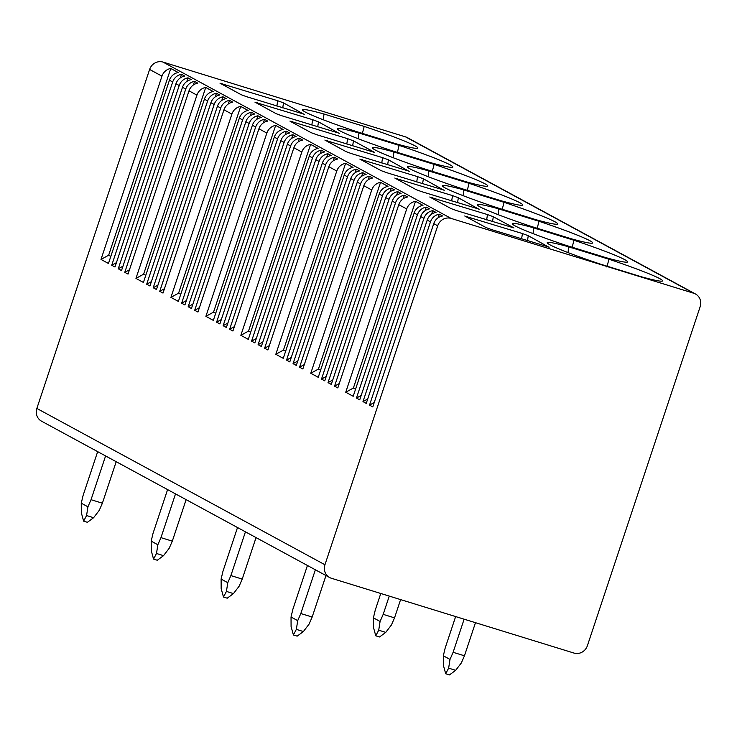 <?xml version="1.0" encoding="UTF-8"?>
<svg xmlns="http://www.w3.org/2000/svg" width="737" height="737" viewBox="0 0 737 737"><rect width="100%" height="100%" fill="white"/><g stroke="black" fill="none" stroke-linecap="round" stroke-linejoin="round"><path stroke-width="1.11" d="M451.099 218.419A11.018 10.373 118.5 0 0 437.704 225.789L324.943 564.763A11.018 10.373 118.5 0 0 329.614 577.513A11.018 10.373 118.5 0 0 331.401 578.259L573.985 653.065A11.018 10.373 118.5 0 0 587.389 645.704L700.15 306.721A11.018 10.373 118.5 0 0 695.47 293.98A11.018 10.373 118.5 0 0 693.692 293.234L451.099 218.419L163.015 62.083L405.599 136.898A11.018 10.373 -61.5 0 1 407.386 137.644L695.47 293.98M111.72 265.246L114.981 267.015L175.95 83.751A11.018 10.373 118.5 0 1 184.757 76.077L181.495 74.299A11.018 10.373 118.5 0 0 172.688 81.973L111.72 265.246L116.437 262.658M118.252 268.793L121.513 270.562L182.481 87.288A11.018 10.373 118.5 0 1 191.288 79.614L188.027 77.846A11.018 10.373 118.5 0 0 179.211 85.52L118.252 268.793L122.959 266.195M124.774 272.331L128.035 274.1L189.004 90.826A11.018 10.373 118.5 0 1 197.811 83.161L194.55 81.383A11.018 10.373 118.5 0 0 185.742 89.057L124.774 272.331L129.491 269.742M205.734 87.454A11.018 10.373 118.5 0 0 196.926 95.128L135.958 278.402L143.623 274.192L205.734 87.454L213.196 91.508A11.018 10.373 118.5 0 0 204.389 99.182L143.42 282.446L135.958 278.402M146.681 284.224L149.943 285.993L210.911 102.719A11.018 10.373 118.5 0 1 219.727 95.045L216.457 93.277A11.018 10.373 118.5 0 0 207.65 100.951L146.681 284.224L151.398 281.626M153.213 287.762L156.474 289.53L217.443 106.257A11.018 10.373 118.5 0 1 226.25 98.592L222.989 96.814A11.018 10.373 118.5 0 0 214.172 104.488L153.213 287.762L157.921 285.173M159.736 291.308L162.997 293.077L223.965 109.804A11.018 10.373 118.5 0 1 232.772 102.13L229.511 100.361A11.018 10.373 118.5 0 0 220.704 108.035L159.736 291.308L164.452 288.711M240.704 106.432A11.018 10.373 118.5 0 0 231.888 114.106L170.929 297.38L178.584 293.169L240.704 106.432L248.157 110.476A11.018 10.373 118.5 0 0 239.35 118.15L178.382 301.424L170.929 297.38M181.643 303.193L184.913 304.961L245.872 121.697A11.018 10.373 118.5 0 1 254.689 114.023L251.418 112.245A11.018 10.373 118.5 0 0 242.611 119.919L181.643 303.193L186.36 300.604M188.175 306.739L191.436 308.508L252.404 125.235A11.018 10.373 118.5 0 1 261.211 117.561L257.95 115.792A11.018 10.373 118.5 0 0 249.143 123.466L188.175 306.739L192.891 304.141M194.697 310.277L197.958 312.046L258.927 128.772A11.018 10.373 118.5 0 1 267.734 121.098L264.472 119.33A11.018 10.373 118.5 0 0 255.665 127.004L194.697 310.277L199.414 307.688M275.666 125.401A11.018 10.373 118.5 0 0 266.849 133.075L205.89 316.348L213.546 312.138L275.666 125.401L283.119 129.454A11.018 10.373 118.5 0 0 274.311 137.128L213.343 320.392L205.89 316.348M216.604 322.17L219.875 323.939L280.834 140.666A11.018 10.373 118.5 0 1 289.65 132.992L286.38 131.223A11.018 10.373 118.5 0 0 277.573 138.897L216.604 322.17L221.321 319.572M223.136 325.708L226.397 327.477L287.366 144.203A11.018 10.373 118.5 0 1 296.173 136.529L292.911 134.76A11.018 10.373 118.5 0 0 284.104 142.434L223.136 325.708L227.853 323.119M229.658 329.246L232.92 331.024L293.888 147.75A11.018 10.373 118.5 0 1 302.704 140.076L299.434 138.307A11.018 10.373 118.5 0 0 290.627 145.981L229.658 329.246L234.375 326.657M310.627 144.378A11.018 10.373 118.5 0 0 301.82 152.052L240.852 335.317L248.507 331.106L310.627 144.378L318.08 148.423A11.018 10.373 118.5 0 0 309.273 156.097L248.305 339.37L240.852 335.317M251.575 341.139L254.836 342.908L315.805 159.634A11.018 10.373 118.5 0 1 324.612 151.96L321.35 150.191A11.018 10.373 118.5 0 0 312.534 157.865L251.575 341.139L256.283 338.55M258.097 344.676L261.359 346.454L322.327 163.181A11.018 10.373 118.5 0 1 331.134 155.507L327.873 153.738A11.018 10.373 118.5 0 0 319.066 161.412L258.097 344.676L262.814 342.088M264.62 348.223L267.89 349.992L328.849 166.719A11.018 10.373 118.5 0 1 337.666 159.045L334.395 157.276A11.018 10.373 118.5 0 0 325.588 164.95L264.62 348.223L269.337 345.625M345.589 163.347A11.018 10.373 118.5 0 0 336.781 171.021L275.813 354.294L283.469 350.084L345.589 163.347L353.041 167.391A11.018 10.373 118.5 0 0 344.234 175.065L283.266 358.339L275.813 354.294M286.536 360.107L289.798 361.885L350.766 178.612A11.018 10.373 118.5 0 1 359.573 170.938L356.312 169.169A11.018 10.373 118.5 0 0 347.495 176.843L286.536 360.107L291.244 357.519M293.059 363.654L296.32 365.423L357.288 182.15A11.018 10.373 118.5 0 1 366.096 174.476L362.834 172.707A11.018 10.373 118.5 0 0 354.027 180.381L293.059 363.654L297.776 361.066M299.581 367.192L302.852 368.97L363.811 185.696A11.018 10.373 118.5 0 1 372.627 178.022L369.366 176.254A11.018 10.373 118.5 0 0 360.55 183.928L299.581 367.192L304.298 364.603M380.55 182.325A11.018 10.373 118.5 0 0 371.743 189.999L310.774 373.263L318.43 369.053L380.55 182.325L388.012 186.369A11.018 10.373 118.5 0 0 379.196 194.043L318.237 377.316L310.774 373.263M321.498 379.085L324.759 380.854L385.727 197.58A11.018 10.373 118.5 0 1 394.535 189.906L391.273 188.138A11.018 10.373 118.5 0 0 382.466 195.812L321.498 379.085L326.205 376.496M328.02 382.623L331.282 384.401L392.25 201.127A11.018 10.373 118.5 0 1 401.057 193.453L397.796 191.684A11.018 10.373 118.5 0 0 388.989 199.359L328.02 382.623L332.737 380.034M334.552 386.17L337.813 387.938L398.781 204.665A11.018 10.373 118.5 0 1 407.589 196.991L404.327 195.222A11.018 10.373 118.5 0 0 395.511 202.896L334.552 386.17L339.26 383.572M415.511 201.293A11.018 10.373 118.5 0 0 406.704 208.967L345.736 392.241L353.392 388.031L415.511 201.293L422.974 205.337A11.018 10.373 118.5 0 0 414.157 213.011L353.198 396.285L345.736 392.241M356.459 398.054L359.72 399.832L420.689 216.558A11.018 10.373 118.5 0 1 429.496 208.884L426.235 207.115A11.018 10.373 118.5 0 0 417.428 214.789L356.459 398.054L361.176 395.465M362.982 401.601L366.243 403.369L427.211 220.096A11.018 10.373 118.5 0 1 436.018 212.422L432.757 210.653A11.018 10.373 118.5 0 0 423.95 218.327L362.982 401.601L367.699 399.003M369.513 405.138L372.775 406.907L433.743 223.643A11.018 10.373 118.5 0 1 442.55 215.969L439.289 214.191A11.018 10.373 118.5 0 0 430.472 221.865L369.513 405.138L374.221 402.549M329.614 577.513L41.53 421.177A11.018 10.373 -61.5 0 1 36.85 408.436L149.611 69.453A11.018 10.373 -61.5 0 1 163.015 62.083M170.772 68.486A11.018 10.373 118.5 0 0 161.965 76.16L100.997 259.433L108.661 255.223L170.772 68.486L178.234 72.53A11.018 10.373 118.5 0 0 169.427 80.204L108.459 263.478L100.997 259.433M194.55 81.383L193.352 84.985M145.779 275.362L143.623 274.192M216.457 93.277L215.259 96.869M222.989 96.814L221.791 100.416M229.511 100.361L228.313 103.954M180.74 294.339L178.584 293.169M251.418 112.245L250.23 115.847M257.95 115.792L256.752 119.385M264.472 119.33L263.275 122.922M215.701 313.308L213.546 312.138M286.38 131.223L285.191 134.816M292.911 134.76L291.714 138.353M299.434 138.307L298.245 141.9M250.663 332.286L248.507 331.106M321.35 150.191L320.153 153.784M327.873 153.738L326.675 157.331M334.395 157.276L333.207 160.869M285.624 351.254L283.469 350.084M356.312 169.169L355.114 172.762M362.834 172.707L361.637 176.3M369.366 176.254L368.168 179.846M320.586 370.223L318.43 369.053M391.273 188.138L390.076 191.731M397.796 191.684L396.598 195.277M404.327 195.222L403.13 198.815M355.547 389.2L353.392 388.031M426.235 207.115L425.037 210.708M432.757 210.653L431.56 214.246M439.289 214.191L438.091 217.793M315.372 569.775L300.816 613.534L312.166 617.035L325.966 575.533M300.816 613.534L297.711 620.646L296.348 629.37L293.4 634.981L297.158 636.142L303.386 631.545L309.061 624.138L312.166 617.035M307.44 565.482L292.884 609.232L291.032 617.016L291.087 626.524L293.4 634.981M297.711 620.646L291.032 617.016M464.126 619.191L453.108 652.309L464.457 655.801L475.476 622.691M453.108 652.309L450.003 659.412L448.64 668.146L445.692 673.756L443.388 665.29L443.333 655.792L445.185 648.007L455.641 616.574M445.692 673.756L449.45 674.917L455.678 670.32L461.353 662.913L464.457 655.801M450.003 659.412L443.333 655.792M245.439 531.828L230.884 575.588L242.233 579.089L256.043 537.586M230.884 575.588L227.788 582.7L226.425 591.424L223.477 597.034L221.164 588.577L221.109 579.07L222.961 571.286L237.517 527.535M223.477 597.034L227.226 598.195L233.454 593.598L239.138 586.201L242.233 579.089M227.788 582.7L221.109 579.07M389.256 596.104L383.185 614.363L394.535 617.864L400.606 599.605M383.185 614.363L380.08 621.475L378.717 630.199L375.769 635.81L373.456 627.353L373.41 617.846L375.262 610.061L380.771 593.488M375.769 635.81L379.527 636.971L385.755 632.374L391.43 624.967L394.535 617.864M380.08 621.475L373.41 617.846M175.517 493.891L160.961 537.642L172.311 541.142L186.12 499.64M160.961 537.642L157.856 544.754L156.493 553.487L153.545 559.088L151.242 550.631L151.186 541.133L153.038 533.339L167.594 489.589M153.545 559.088L157.303 560.249L163.531 555.652L169.206 548.254L172.311 541.142M157.856 544.754L151.186 541.133M324.52 579.89L326.049 575.579M324.179 580.894L324.612 579.918M105.594 455.945L91.038 499.695L102.388 503.196L116.197 461.694M91.038 499.695L87.933 506.807L86.57 515.541L83.622 521.142L87.381 522.303L93.608 517.706L99.283 510.308L102.388 503.196M97.671 451.643L83.115 495.393L81.263 503.187L81.31 512.685L83.622 521.142M87.933 506.807L81.263 503.187M254.597 541.944L256.126 537.632M254.256 542.948L254.689 541.971M600.904 264.288A57.431 3.593 -161.6 0 1 547.222 242.74A57.431 3.593 -161.6 0 1 568.743 246.84L608.937 259.231A57.431 3.593 -161.6 0 1 662.563 280.954A57.431 3.593 -161.6 0 1 641.098 276.688L600.904 264.288M565.942 245.32A57.431 3.593 -161.6 0 1 512.261 223.772A57.431 3.593 -161.6 0 1 533.781 227.862L573.976 240.262A57.431 3.593 -161.6 0 1 627.602 261.976A57.431 3.593 -161.6 0 1 606.136 257.71L565.942 245.32M530.981 226.342A57.431 3.593 -161.6 0 1 477.3 204.794A57.431 3.593 -161.6 0 1 498.82 208.893L539.014 221.284A57.431 3.593 -161.6 0 1 592.64 243.007A57.431 3.593 -161.6 0 1 571.175 238.742L530.981 226.342M496.019 207.373A57.431 3.593 -161.6 0 1 442.338 185.825A57.431 3.593 -161.6 0 1 463.859 189.916L504.053 202.316A57.431 3.593 -161.6 0 1 557.669 224.03A57.431 3.593 -161.6 0 1 536.214 219.764L496.019 207.373M461.058 188.396A57.431 3.593 -161.6 0 1 407.377 166.848A57.431 3.593 -161.6 0 1 428.897 170.947L469.091 183.338A57.431 3.593 -161.6 0 1 522.708 205.061A57.431 3.593 -161.6 0 1 501.252 200.796L461.058 188.396M426.097 169.427A57.431 3.593 -161.6 0 1 372.415 147.879A57.431 3.593 -161.6 0 1 393.927 151.969L434.121 164.369A57.431 3.593 -161.6 0 1 487.747 186.093A57.431 3.593 -161.6 0 1 466.291 181.818L426.097 169.427M391.135 150.459A57.431 3.593 -161.6 0 1 337.454 128.901A57.431 3.593 -161.6 0 1 358.965 133.001L399.159 145.392A57.431 3.593 -161.6 0 1 452.785 167.115A57.431 3.593 -161.6 0 1 431.329 162.849L391.135 150.459M356.174 131.481A57.431 3.593 -161.6 0 1 302.492 109.933A57.431 3.593 -161.6 0 1 324.004 114.023L364.198 126.423A57.431 3.593 -161.6 0 1 417.824 148.146A57.431 3.593 -161.6 0 1 396.368 143.881L356.174 131.481M549.185 247.162L491.266 229.502L485.959 227.53L464.725 215.978M548.807 247.135L528.272 235.702L522.459 233.546L464.983 216.144M430.012 197.175L487.498 214.568L493.311 216.733L513.965 227.936L456.304 210.524L450.998 208.562L429.763 197M479.28 209.188L421.343 191.556L416.037 189.593L394.792 178.032M478.884 209.188L458.35 197.765L452.536 195.6L395.05 178.197M444.31 190.21L386.381 172.578L381.075 170.615L359.831 159.063M443.923 190.21L423.388 178.787L417.566 176.631L360.089 159.229M374.387 152.264L353.465 140.841L347.643 138.685L289.908 121.08M373.991 152.264L316.459 134.631L311.152 132.669L290.166 121.283M409.348 171.242L351.42 153.609L346.114 151.647L324.87 140.058M408.961 171.242L388.427 159.818L382.604 157.654L325.128 140.26M339.425 133.296L281.497 115.663L276.191 113.701L254.928 102.111M339.029 133.296L318.504 121.872L312.681 119.707L255.205 102.314M304.464 114.318L246.536 96.685L241.229 94.723L219.967 83.143M304.068 114.318L283.542 102.894L277.72 100.739L220.243 83.336M567.987 252.579L568.743 246.84M606.91 267.034L608.937 259.231M533.026 233.601L533.781 227.862M571.949 248.065L573.976 240.262M498.065 214.633L498.82 208.893M536.978 229.096L539.014 221.284M463.103 195.655L463.859 189.916M502.017 210.119L504.053 202.316M428.142 176.687L428.897 170.947M467.055 191.15L469.091 183.338M393.18 157.709L393.927 151.969M432.094 172.172L434.121 164.369M358.21 138.74L358.965 133.001M397.132 153.204L399.159 145.392M323.248 119.763L324.004 114.023M362.171 134.226L364.198 126.423M110.817 256.393L108.661 255.223M181.495 74.299L180.298 77.901M188.027 77.846L186.83 81.439M169.427 80.204L172.688 81.973M175.95 83.751L179.211 85.52M182.481 87.288L185.742 89.057M189.004 90.826L196.926 95.128M204.389 99.182L207.65 100.951M210.911 102.719L214.172 104.488M217.443 106.257L220.704 108.035M223.965 109.804L231.888 114.106M239.35 118.15L242.611 119.919M245.872 121.697L249.143 123.466M252.404 125.235L255.665 127.004M258.927 128.772L266.849 133.075M274.311 137.128L277.573 138.897M280.834 140.666L284.104 142.434M287.366 144.203L290.627 145.981M293.888 147.75L301.82 152.052M309.273 156.097L312.534 157.865M315.805 159.634L319.066 161.412M322.327 163.181L325.588 164.95M328.849 166.719L336.781 171.021M344.234 175.065L347.495 176.843M350.766 178.612L354.027 180.381M357.288 182.15L360.55 183.928M363.811 185.696L371.743 189.999M379.196 194.043L382.466 195.812M385.727 197.58L388.989 199.359M392.25 201.127L395.511 202.896M398.781 204.665L406.704 208.967M414.157 213.011L417.428 214.789M420.689 216.558L423.95 218.327M427.211 220.096L430.472 221.865M433.743 223.643L437.704 225.789M149.611 69.453L161.965 76.16M36.85 408.436L324.943 564.763M296.348 629.37L303.386 631.545M448.64 668.146L455.678 670.32M226.425 591.424L233.454 593.598M378.717 630.199L385.755 632.374M156.493 553.487L163.531 555.652M86.57 515.541L93.608 517.706M405.599 136.898L693.692 293.234M521.593 238.852L522.459 233.546M467.544 217.544L467.498 216.595M527.471 240.658L528.272 235.702M492.509 221.69L493.311 216.733M432.582 198.566L432.536 197.627M486.632 219.875L487.498 214.568M457.548 202.712L458.35 197.765M397.621 179.598L397.575 178.649M451.67 200.906L452.536 195.6M422.587 183.743L423.388 178.787M362.659 160.62L362.604 159.68M416.709 181.928L417.566 176.631M352.664 145.797L353.465 140.841M292.736 122.674L292.681 121.734M346.786 143.982L347.643 138.685M387.625 164.775L388.427 159.818M327.698 141.651L327.643 140.703M381.748 162.96L382.604 157.654M317.702 126.828L318.504 121.872M257.775 103.705L257.72 102.756M311.825 125.014L312.681 119.707M282.732 107.851L283.542 102.894M222.814 84.727L222.758 83.788M276.863 106.045L277.72 100.739"/></g></svg>
